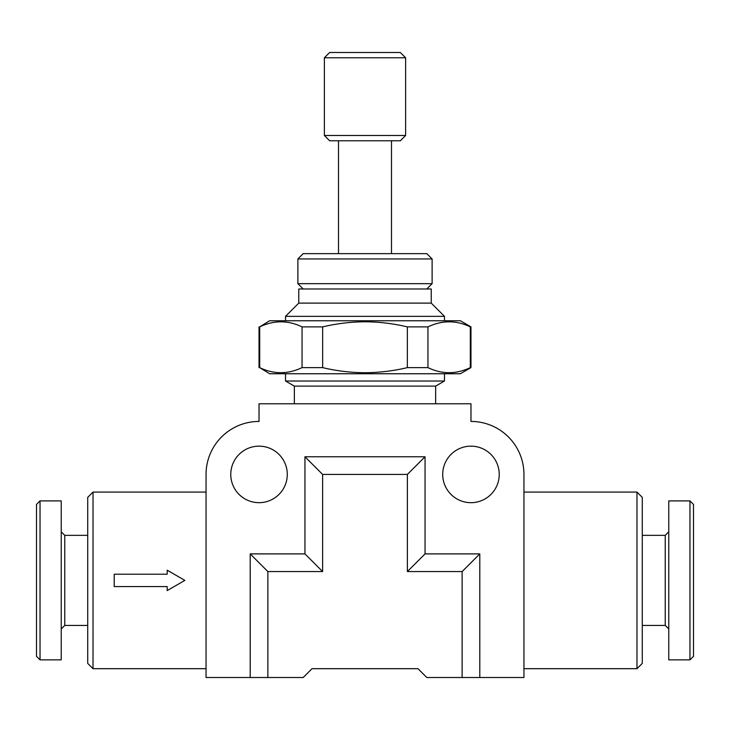 <?xml version="1.0" encoding="UTF-8"?>
<svg xmlns="http://www.w3.org/2000/svg" width="730" height="730" viewBox="0 0 730 730"><rect width="100%" height="100%" fill="white"/><g stroke="black" fill="none" stroke-linecap="round" stroke-linejoin="round"><path stroke-width="1.09" d="M442.709 474.418A28.26 28.26 0 0 0 470.969 502.678A28.26 28.26 0 0 0 499.229 474.418A28.26 28.26 0 0 0 470.969 446.158A28.26 28.26 0 0 0 442.709 474.418M230.771 474.418A28.26 28.26 0 0 0 259.031 502.678A28.26 28.26 0 0 0 287.291 474.418A28.26 28.26 0 0 0 259.031 446.158A28.26 28.26 0 0 0 230.771 474.418M93.02 492.084L87.719 497.376L87.719 663.397L93.02 668.689L93.02 492.084L206.052 492.084M636.98 492.084L642.281 497.376L642.281 663.397L636.98 668.689L636.98 492.084L523.948 492.084M61.229 531.814L64.76 535.355L64.76 625.418L87.719 625.418M642.281 625.418L665.24 625.418L665.24 535.355L668.771 531.814M40.031 524.186L40.031 659.865L61.229 659.865L61.229 500.908L40.031 500.908L40.031 524.186M689.969 659.865L689.969 500.908L668.771 500.908L668.771 659.865L689.969 659.865L693.5 656.334L693.5 504.439L689.969 500.908M40.031 500.908L36.5 504.439L36.5 656.334L40.031 659.865M444.479 373.751L444.479 381.014L285.521 381.014L294.354 386.115L294.354 403.772M444.479 381.014L435.646 386.115L294.354 386.115M259.697 326.885L269.625 320.762L460.374 320.762L470.969 326.885L470.969 367.628L460.374 373.751L269.625 373.751L259.697 367.628C273.741 374.371 287.857 374.371 302.056 367.628L302.056 326.885C288.012 320.151 273.896 320.151 259.697 326.885L259.697 367.628M470.969 367.628L470.302 367.628L470.302 326.885C456.259 320.151 442.143 320.151 427.944 326.885L407.349 326.885C393.497 323.582 379.381 321.875 365 321.784C350.756 321.875 336.639 323.572 322.651 326.885L322.651 367.628L302.056 367.628M427.944 326.885L427.944 367.628C441.988 374.371 456.104 374.371 470.302 367.628M427.944 367.628L407.349 367.628L407.349 326.885M322.651 367.628C336.639 370.94 350.756 372.647 365 372.729C379.381 372.638 393.497 370.94 407.349 367.628M470.969 326.885L470.302 326.885M298.771 303.105L431.229 303.105L431.229 288.98L298.771 288.98L298.771 303.105L285.521 316.355L285.521 320.762M431.229 303.105L444.479 316.355L285.521 316.355M405.624 57.77L400.323 52.478L329.677 52.478L324.375 57.77L324.375 135.488L405.624 135.488L405.624 57.77L324.375 57.77M405.624 135.488L400.323 140.78L329.677 140.78L324.375 135.488M432.114 258.949L426.813 253.657L303.187 253.657L297.886 258.949L297.886 283.678L432.114 283.678L432.114 258.949L297.886 258.949M322.651 326.885L302.056 326.885M250.198 553.897L304.948 553.897L304.948 456.761L425.052 456.761L425.052 553.897L479.802 553.897L479.802 677.522L523.948 677.522L523.948 474.418A52.98 52.98 0 0 0 470.969 421.438L470.969 403.772L259.031 403.772L259.031 421.438A52.98 52.98 0 0 0 206.052 474.418L206.052 677.522L250.198 677.522L250.198 553.897L267.864 571.553L267.864 677.522L303.187 677.522L312.02 668.689L417.98 668.689L426.813 677.522L462.136 677.522L462.136 571.553L407.386 571.553L407.386 474.418L322.614 474.418L322.614 571.553L267.864 571.553M167.197 574.209L114.209 574.209L114.209 586.564L167.197 586.564L167.197 590.579L184.854 580.386L167.197 570.194L167.197 574.209M425.052 456.761L407.386 474.418M425.052 553.897L407.386 571.553M304.948 456.761L322.614 474.418M304.948 553.897L322.614 571.553M267.864 677.522L250.198 677.522M479.802 677.522L462.136 677.522M479.802 553.897L462.136 571.553M64.76 625.418L61.229 628.959M665.24 625.418L668.771 628.959M435.646 386.115L435.646 403.772M444.479 316.355L444.479 320.762M391.49 140.78L391.49 253.657M426.813 288.98L432.114 283.678M303.187 288.98L297.886 283.678M338.51 140.78L338.51 253.657M259.031 326.885L259.031 367.628M285.521 373.751L285.521 381.014M665.24 535.355L642.281 535.355M64.76 535.355L87.719 535.355M636.98 668.689L523.948 668.689M206.052 668.689L93.02 668.689"/></g></svg>
